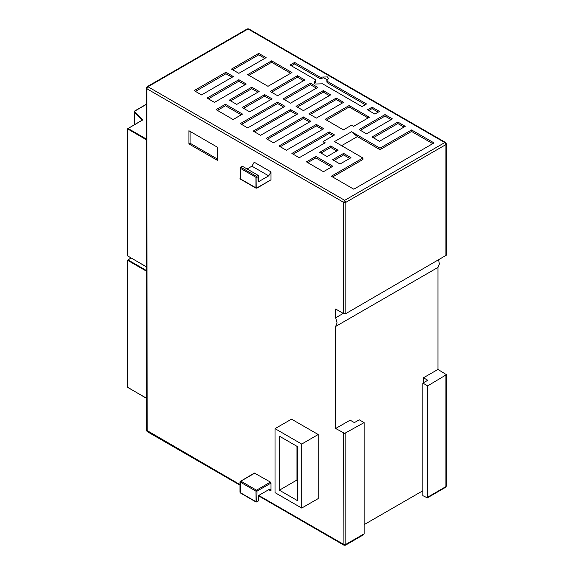 <?xml version="1.0" encoding="UTF-8"?>
<svg xmlns="http://www.w3.org/2000/svg" width="574" height="574" viewBox="0 0 574 574"><rect width="100%" height="100%" fill="white"/><g stroke="black" fill="none" stroke-linecap="round" stroke-linejoin="round"><path stroke-width="0.86" d="M240.032 484.614L146.377 430.156L147.181 431.548L146.851 88.74L147.984 86.774L147.181 86.696L146.377 88.087L146.851 88.74L146.851 429.496M147.181 86.696L247.258 28.915L248.865 28.915L445.596 142.503L444.793 142.582L445.933 144.548L446.4 143.895L445.596 142.503M364.11 524.665L422.844 490.756M427.68 385.864L427.343 497.895L422.844 495.678L422.844 383.08L427.68 385.864L446.4 374.671L437.969 369.419L437.969 267.398L335.625 326.491L335.625 428.513L350.126 420.139L354.388 422.6L359.274 419.781L364.11 422.572L344.723 433.377L335.625 428.513M423.469 382.714L423.469 377.792L437.969 369.419M335.625 326.491L337.046 322.968L335.625 317.802L343.238 313.411M446.4 143.895L446.4 255.179L345.857 313.612L343.582 313.612L335.625 309.02L335.625 317.802M258.752 176.326L257.044 177.309L256.478 176.326L258.178 175.343L258.752 176.326L258.752 181.578L268.697 175.831L270.971 171.891L270.971 179.77L256.879 188.186L257.044 177.309L255.904 177.309L256.478 176.326L240.836 167.299L240.269 168.282L240.434 179.153L256.076 188.186L255.904 187.813L257.044 187.813L270.971 179.77M240.269 481.464L254.368 473.055L270.404 482.117L270.971 483.107L270.971 490.985L270.311 489.514L268.697 489.672L258.752 495.412L258.752 500.664L256.879 502.02L257.044 491.15L255.904 491.15L256.478 490.16L270.404 482.117M301.737 508.083L318.226 498.569L318.226 434.554L291.527 419.142L275.039 428.656L275.039 492.671L301.737 508.083L301.737 444.075L275.039 428.656M217.352 147.174L217.352 160.304L188.925 143.895L188.925 130.764L217.352 147.174M279.359 436.147L297.411 446.565L297.411 500.6L279.359 490.182L279.359 436.147M301.737 444.075L318.226 434.554M279.359 490.182L296.988 480L296.988 446.321M254.77 473.091L240.836 481.134L240.269 482.117L240.334 481.163L240.836 481.134L256.478 490.16L257.044 491.15L270.971 483.107M240.434 492.994L240.032 492.298L240.434 492.994L256.076 502.02L255.904 491.15L240.269 482.117L240.269 492.628L255.904 501.654L257.044 501.654L258.752 500.664M256.478 501.977L256.076 502.02L256.478 501.977M256.478 188.143L256.076 188.186L256.478 188.143M258.178 175.343L242.544 166.317L240.434 167.256L242.544 166.317M270.971 171.891L254.203 162.212L251.929 166.151L247.093 168.943M240.269 167.63L240.269 168.282L255.904 177.309L255.904 187.813L240.269 178.787L240.269 167.63M258.752 495.958L343.919 545.128L343.582 433.105M343.919 545.128L345.103 545.3L345.857 544.396L343.582 544.396L258.752 495.412M343.582 313.612L343.582 202.328L345.857 202.328L344.723 200.355L147.984 86.774L248.061 28.994L444.793 142.582L344.723 200.355L343.582 202.328L146.851 88.74M345.857 433.105L345.857 544.396L364.11 533.856L364.11 422.572M438.593 260.072L439.39 263.897L437.969 267.398M423.469 377.792L427.738 380.253L422.844 383.08M427.343 497.895L445.596 487.355L445.933 486.616L427.68 497.156M364.11 533.856L363.78 534.595L345.526 545.128M331.356 176.225L362.919 158.008L334.484 141.591L351.546 131.747L379.974 148.157L411.529 129.939L433.987 142.904L353.821 189.198L331.356 176.225M343.582 153.409L350.972 157.678L340.002 164.013L332.611 159.744L343.582 153.409L343.582 154.887L349.695 158.417M323.485 171.683L306.423 161.832L315.808 156.415L332.863 166.266L323.485 171.683M379.407 141.269L372.017 136.999L397.882 122.061L405.28 126.33L379.407 141.269M286.383 150.259L278.993 145.99L316.317 124.443L323.714 128.712L286.383 150.259M273.475 142.811L266.085 138.542L303.409 116.988L310.807 121.258L273.475 142.811M260.567 135.356L253.177 131.087L290.509 109.541L297.899 113.803L260.567 135.356M247.659 127.902L240.269 123.64L277.601 102.086L284.991 106.355L247.659 127.902M329.225 131.891L334.57 134.976L323.112 141.591L325.164 142.775L299.291 157.714L291.901 153.445L329.225 131.891L329.225 133.369L333.293 135.715M384.975 114.606L392.372 118.875L366.499 133.814L359.109 129.545L384.975 114.606L384.975 116.084L391.088 119.614M291.958 72.525L268.015 86.344L247.717 74.627L271.653 60.808L291.958 72.525M353.591 126.359L351.546 125.182L343.41 129.875L325.164 119.335L349.1 105.516L369.398 117.232L353.591 126.359M374.915 114.054L367.525 109.785L372.067 107.159L379.464 111.428L374.915 114.054M327.123 80.224L327.123 81.207L366.556 103.973L362.007 106.599L322.574 83.833L315.155 84.012L314.035 82.455L315.822 80.224L315.463 79.729L290.078 65.07L294.627 62.444L320.012 77.103L327.438 76.923L328.558 78.48L327.123 80.224M316.317 118.072L308.927 113.803L336.192 98.068L343.582 102.33L316.317 118.072M303.409 110.624L296.019 106.355L323.284 90.613L330.674 94.882L303.409 110.624M290.509 103.169L283.111 98.9L310.376 83.158L317.766 87.427L290.509 103.169M277.601 95.715L270.203 91.453L297.468 75.711L304.866 79.98L277.601 95.715M207.063 98.097L214.454 102.366L246.268 83.998L238.877 79.729L207.063 98.097M225.969 72.281L194.156 90.649L201.546 94.911L233.36 76.543L225.969 72.281L225.969 73.759L195.433 91.381M266.142 57.622L258.752 53.353L231.487 69.095L238.877 73.364L266.142 57.622M225.46 104.253L242.515 114.104L233.13 119.514L216.075 109.67L225.46 104.253L225.46 105.731L241.238 114.836M272.083 98.9L249.654 111.851L242.257 107.582L264.693 94.631L272.083 98.9M259.175 91.453L236.746 104.403L229.349 100.134L251.785 87.183L259.175 91.453M338.072 150.23L327.094 156.566L319.704 152.297L330.674 145.961L338.072 150.23M373.294 137.738L397.882 123.539L397.882 122.061M280.27 146.729L316.317 125.921L316.317 124.443M267.362 139.281L303.409 118.466L303.409 116.988M254.454 131.826L290.509 111.012L290.509 109.541M241.546 124.379L277.601 103.564L277.601 102.086M293.178 154.184L329.225 133.369M360.386 130.284L384.975 116.084M432.71 143.643L411.529 131.417L379.974 149.635L357.358 136.583L341.58 145.688M362.919 158.008L362.919 159.486L332.64 176.964M232.083 77.282L225.969 73.759M208.34 98.836L238.877 81.207L238.877 79.729M232.764 69.834L258.752 54.831L258.752 53.353M264.858 58.361L258.752 54.831M238.877 81.207L244.99 84.737M411.529 129.939L411.529 131.417M217.352 158.991L190.066 143.235L188.925 143.895M190.066 143.235L190.066 131.417M297.411 480.251L296.988 480M251.785 87.183L251.785 88.661L257.898 92.192M230.633 100.873L251.785 88.661M333.889 160.483L343.582 154.887M271.653 60.808L271.653 62.279L290.674 73.264M248.994 75.366L271.653 62.279M307.707 162.571L315.808 157.893L315.808 156.415M217.352 110.409L225.46 105.731M314.258 83.194L315.822 81.702L315.822 80.224M294.627 62.444L294.627 63.922L320.012 78.581L323.815 77.82L327.546 79.973M368.802 110.524L372.067 108.637L372.067 107.159M323.88 143.514L323.112 143.07L323.112 141.591M271.488 92.192L297.468 77.189L297.468 75.711M284.395 99.639L310.376 84.636L310.376 83.158M297.303 107.094L323.284 92.091L323.284 90.613M310.204 114.542L336.192 99.539L336.192 98.068M291.355 65.809L294.627 63.922M349.1 105.516L349.1 106.994L368.121 117.971M326.441 120.074L349.1 106.994M264.693 94.631L264.693 96.109L270.806 99.639M243.541 108.321L264.693 96.109M330.674 145.961L330.674 147.439L336.787 150.969M316.317 125.921L322.43 129.444M303.409 118.466L309.522 121.997M290.509 111.012L296.615 114.542M277.601 103.564L283.714 107.094M379.974 149.635L379.974 148.157M351.546 131.747L357.358 136.583M372.067 108.637L378.18 112.167M397.882 123.539L403.996 127.069M315.808 157.893L331.585 167.005M326.771 80.712L327.123 82.685L365.272 104.712M320.981 153.036L330.674 147.439M297.468 77.189L303.581 80.712M323.284 92.091L329.397 95.621M336.192 99.539L342.305 103.069M310.376 84.636L316.489 88.166M127.715 387.07L127.6 260.187L131.08 258.078M142.366 120.167L142.869 119.88L134.861 112.03L134.825 111.062M127.715 255.674L127.6 128.791L142.869 119.88M270.971 490.985L268.697 489.672M268.697 175.831L251.929 166.151M345.857 313.612L345.857 202.328L445.933 144.548L445.933 255.839M445.933 375.331L445.933 486.616L446.4 485.963L446.4 374.671M315.463 80.712L315.463 82.19M321.72 78.581L321.72 77.103M320.012 77.103L320.012 78.581M327.123 81.207L327.123 82.685M146.377 271.122L127.715 260.352L128.002 259.857L146.377 270.469M128.002 387.558L146.377 398.169M134.51 124.565L134.237 111.887L134.237 124.73M134.861 112.03L134.51 112.475L142.28 120.081M146.377 139.733L127.715 128.956L128.002 128.461L146.377 139.073M146.377 104.396L135.105 110.897M128.002 256.162L146.377 266.774M146.377 88.087L146.377 430.156M247.258 28.915L248.865 28.915M240.032 492.298L240.032 481.794M240.434 179.153L240.032 178.457M147.181 431.548L240.032 485.152M446.4 485.963L445.596 487.355M130.965 258.013L127.6 260.187L127.6 387.228L146.377 398.306M146.377 104.26L134.904 110.882L134.237 111.887M142.51 119.952L127.6 128.791L127.6 255.839L146.377 266.91"/></g></svg>
